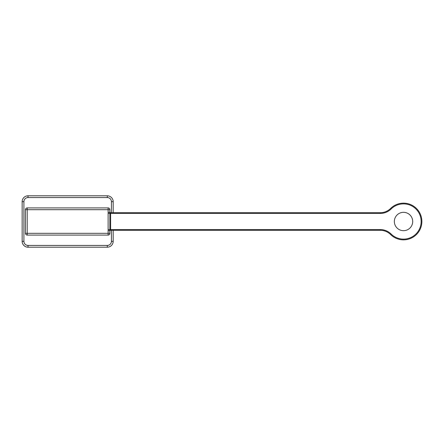 <?xml version="1.0" encoding="UTF-8"?>
<svg xmlns="http://www.w3.org/2000/svg" width="443" height="443" viewBox="0 0 443 443"><rect width="100%" height="100%" fill="white"/><g stroke="black" fill="none" stroke-linecap="round" stroke-linejoin="round"><path stroke-width="0.66" d="M394.348 221.5A9.176 9.176 0 0 0 403.523 230.676A9.176 9.176 0 0 0 412.699 221.5A9.176 9.176 0 0 0 403.523 212.324A9.176 9.176 0 0 0 394.348 221.5M380.293 213.426L380.293 212.69L110.612 212.69L110.612 229.574L380.293 229.574A15.416 15.416 0 0 1 391.136 234.031A17.62 17.62 0 0 0 416.005 233.937A17.62 17.62 0 0 0 416.005 209.063A17.62 17.62 0 0 0 391.136 208.969A15.416 15.416 0 0 1 380.293 213.426L109.886 213.426L109.875 233.317A1.761 1.761 0 0 1 108.114 235.083L27.217 235.083A1.761 1.761 0 0 1 25.456 233.317L25.456 209.683A1.761 1.761 0 0 1 27.217 207.917L108.114 207.917A1.761 1.761 0 0 1 109.875 209.683L109.886 213.426L109.875 212.374L108.114 212.374L108.114 209.683L27.217 209.683L27.217 233.317L108.114 233.317L108.114 212.374M113.181 230.31L113.181 241.319A5.875 5.875 0 0 1 107.306 247.194L28.025 247.194A5.875 5.875 0 0 1 22.15 241.319L22.15 201.681A5.875 5.875 0 0 1 28.025 195.806L107.306 195.806A5.875 5.875 0 0 1 113.181 201.681L113.181 212.69M391.136 208.969L390.621 208.448A14.68 14.68 0 0 1 380.293 212.69A14.68 14.68 0 0 0 390.621 208.448A18.351 18.351 0 0 1 416.525 208.548A18.351 18.351 0 0 1 416.525 234.452A18.351 18.351 0 0 1 390.621 234.552A14.68 14.68 0 0 0 380.293 230.31L110.612 230.31L110.612 229.574L108.153 229.574M110.612 212.69A0.736 0.736 0 0 1 109.875 211.959A0.736 0.736 0 0 0 110.612 212.69M109.875 231.041A0.736 0.736 0 0 1 110.612 230.31A0.736 0.736 0 0 0 109.875 231.041M109.875 230.626L108.114 230.626M111.42 212.69L111.42 201.681A4.109 4.109 0 0 0 107.306 197.567L28.025 197.567A4.109 4.109 0 0 0 23.911 201.681L23.911 241.319A4.109 4.109 0 0 0 28.025 245.433L107.306 245.433A4.109 4.109 0 0 0 111.42 241.319L111.42 230.31M390.621 208.448A18.351 18.351 0 0 1 416.525 208.548A18.351 18.351 0 0 1 416.525 234.452A18.351 18.351 0 0 1 390.621 234.552A14.68 14.68 0 0 0 380.293 230.31L380.293 229.574M28.025 245.433L28.025 247.194A5.875 5.875 0 0 1 22.15 241.319L23.911 241.319M111.42 241.319L113.181 241.319A5.875 5.875 0 0 1 107.306 247.194L107.306 245.433M107.306 197.567L107.306 195.806A5.875 5.875 0 0 1 113.181 201.681L111.42 201.681M23.911 201.681L22.15 201.681A5.875 5.875 0 0 1 28.025 195.806L28.025 197.567M390.621 234.552L391.136 234.031M108.114 207.917L108.114 209.683L109.875 209.683M25.456 209.683L27.217 209.683L27.217 207.917M109.886 213.426L108.153 213.426M27.217 235.083L27.217 233.317L25.456 233.317M109.875 233.317L108.114 233.317L108.114 235.083"/></g></svg>
